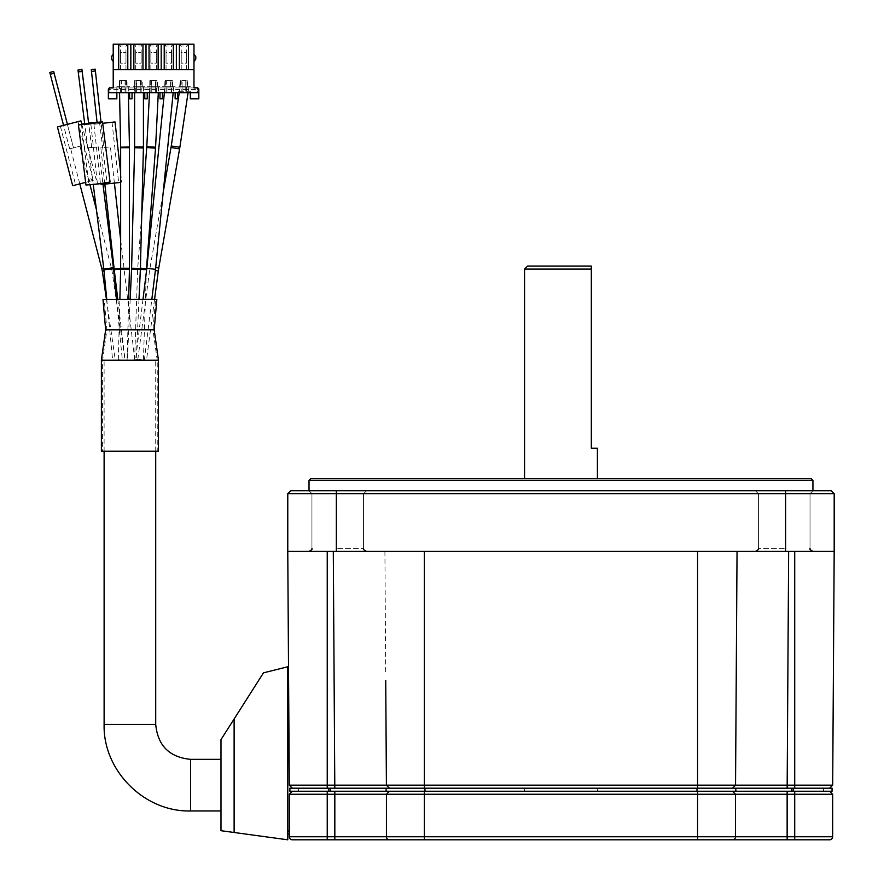 <?xml version="1.0" encoding="UTF-8"?>
<svg xmlns="http://www.w3.org/2000/svg" width="884" height="884" viewBox="0 0 884 884"><rect width="100%" height="100%" fill="white"/><g stroke="black" fill="none" stroke-linecap="round" stroke-linejoin="round"><path stroke-width="0.66" stroke-dasharray="4.42 3.31" d="M101.384 451.238L158.457 451.238M157.242 451.238L102.599 451.238L157.242 451.238L157.242 360.252L102.599 360.252L157.242 360.252L152.965 329.842L106.865 329.842L152.965 329.842L155.628 299.356L104.201 299.356L106.865 329.842L102.599 360.252L102.599 451.238M102.997 299.455L156.844 299.455M105.649 329.809L154.181 329.809M101.384 360.175L158.457 360.175M292.328 788.196L327.235 788.196L292.328 788.196L289.267 785.158L288.582 678.603L289.267 785.158L292.328 788.196L289.267 785.158L347.534 785.158M334.804 788.196L389.468 788.196L334.804 788.196L333.301 551.417L424.375 551.417L287.775 551.417L333.301 551.417L287.775 551.417L287.775 493.736L290.803 490.697L831.148 490.697L834.187 493.736L287.775 493.736M424.375 788.196L697.575 788.196L424.375 788.196L424.375 785.158L735.543 785.158L732.493 788.196L787.147 788.196L732.493 788.196L735.543 785.158L830.827 785.158M794.716 788.196L829.634 788.196L794.716 788.196L794.716 551.417L697.575 551.417L834.187 551.417L333.301 551.417M832.054 791.235L289.897 791.235L289.897 788.196L832.054 788.196M289.897 791.235L292.328 791.235L289.897 791.235L289.897 788.196L289.897 791.235M327.235 791.235L292.328 791.235L334.826 791.235L327.235 791.235L327.235 794.263L289.289 794.263L292.328 791.235L289.289 794.263L289.289 836.761L735.521 836.761A3.039 3.039 -90 0 1 732.493 839.8A3.039 3.039 -90 0 0 735.521 836.761L832.662 836.761L832.662 794.263L829.634 791.235L334.826 791.235L829.634 791.235M386.12 791.235L386.12 788.196M735.831 788.196L735.831 791.235M287.775 675.575L287.775 830.993L287.775 675.575L288.571 675.575L288.582 678.603L288.571 675.575M136.788 86.698L144.788 86.698L136.788 86.698M109.881 92.765L109.881 87.914A1.514 1.514 0 0 0 108.367 89.428L108.367 92.765L116.865 92.765L116.865 98.842L108.367 98.842L108.367 92.765L198.823 92.765L132.036 92.765L136.6 92.765L136.6 86.698L141.76 86.698L132.036 86.698L140.236 86.698L140.236 80.632L141.76 80.632L134.622 80.632L140.236 80.632M136.6 86.698L136.6 92.765L140.236 92.765L140.236 86.698L142.213 86.698L134.622 86.698L134.622 80.632L134.622 86.698L136.578 86.698L136.578 80.632M151.971 86.698L159.971 86.698L151.971 86.698M140.236 86.698L140.236 92.765L151.772 92.765L151.772 86.698L156.932 86.698L147.219 86.698L155.418 86.698L155.418 80.632L156.932 80.632L149.805 80.632L155.418 80.632M151.772 86.698L151.772 92.765L155.418 92.765L155.418 86.698L157.385 86.698L149.805 86.698L149.805 80.632L149.805 86.698L151.761 86.698L151.761 80.632M167.142 86.698L175.142 86.698L167.142 86.698M155.418 86.698L155.418 92.765L166.954 92.765L166.954 86.698L172.115 86.698L162.402 86.698L166.932 86.698L166.932 80.632L164.977 80.632L172.568 80.632L166.932 80.632M187.309 92.765L186.679 91.273L190.325 91.273L190.325 98.842L198.823 98.842L198.823 92.765L166.954 92.765L166.954 86.698L172.568 86.698L164.977 86.698L164.977 80.632L164.369 92.765M166.932 86.698L164.977 86.698M185.773 86.698L180.159 86.698L182.115 86.698L182.126 92.765L182.126 86.698L185.773 86.698L185.773 92.765L185.773 86.698L190.325 86.698L177.573 86.698L185.773 86.698L185.773 80.632L187.286 80.632L180.159 80.632L185.773 80.632M125.064 80.632L125.064 92.765L125.064 86.698L121.417 86.698L121.417 92.765L132.036 92.765L116.865 92.765L121.417 92.765L121.417 86.698L129.617 86.698L116.865 86.698L121.406 86.698L121.406 80.632L119.439 80.632L127.031 80.632L121.406 80.632M125.064 86.698L119.439 86.698L119.439 80.632L119.561 92.765M108.367 92.765L116.865 92.765L116.865 86.698L116.865 92.765M125.97 92.765L125.97 86.698M129.617 92.765L129.617 98.842L132.036 98.842L132.036 92.765M135.683 92.765L135.683 86.698M141.153 92.765L141.153 86.698M136.291 80.632L140.545 80.632L136.291 80.632L136.291 86.698M142.213 86.698L142.213 80.632L142.213 86.698M144.788 92.765L144.788 98.842L147.219 98.842L147.219 92.765M150.866 92.765L150.866 86.698M156.324 92.765L156.324 86.698M151.473 80.632L155.717 80.632L151.473 80.632L151.473 86.698M157.385 86.698L157.385 80.632L157.385 86.698M159.971 92.765L159.971 98.842L162.402 98.842L162.402 92.765M166.037 92.765L166.037 86.698M171.507 92.765L171.507 86.698M166.645 80.632L170.899 80.632L166.645 80.632L166.645 86.698M170.59 86.698L170.59 80.632M172.568 86.698L172.568 80.632L172.568 86.698M175.142 92.765L175.142 98.842L177.573 98.842L177.573 92.765M180.601 92.765L181.22 91.273L177.573 91.273M186.679 86.698L186.679 91.273L181.22 91.273L181.22 86.698M190.325 91.273L190.325 92.765M198.823 92.765L198.823 89.428A1.514 1.514 0 0 0 197.309 87.914A1.514 1.514 0 0 1 198.823 89.428L197.309 89.428L197.309 87.914M113.218 87.914L193.972 87.914L113.218 87.914L113.218 44.2L193.972 44.2L193.972 87.914M193.972 61.504L193.972 54.222L195.795 56.642L195.795 59.073L193.972 61.504L193.972 54.222M193.972 69.703L113.218 69.703M183.949 44.2L179.397 44.2L183.949 44.2M168.778 44.2L164.214 44.2L168.778 44.2M153.595 44.2L149.042 44.2L153.595 44.2M138.412 44.2L133.86 44.2L138.412 44.2M123.241 44.2L118.688 44.2L123.241 44.2M183.949 46.023L181.22 46.023L183.949 46.023M183.949 69.703L181.22 69.703L183.949 69.703M168.778 46.023L166.037 46.023L168.778 46.023M168.778 69.703L166.037 69.703L168.778 69.703M153.595 46.023L150.866 46.023L153.595 46.023M153.595 69.703L150.866 69.703L153.595 69.703M138.412 46.023L141.153 46.023L138.412 46.023M138.412 69.703L141.153 69.703L138.412 69.703M123.241 46.023L120.511 46.023L123.241 46.023M123.241 69.703L120.511 69.703L123.241 69.703M113.218 61.504L113.218 54.222L113.218 61.504L111.395 59.073L111.395 56.642L113.218 54.222M186.679 52.543L186.679 63.173L181.22 63.173L181.22 52.543L186.679 52.543L186.679 63.173L181.22 63.173L181.22 52.543L186.679 52.543M171.507 52.543L171.507 63.173L166.037 63.173L166.037 52.543L171.507 52.543L171.507 63.173L166.037 63.173L166.037 52.543L171.507 52.543M156.324 52.543L156.324 63.173L150.866 63.173L150.866 52.543L156.324 52.543L156.324 63.173L150.866 63.173L150.866 52.543L156.324 52.543M141.153 52.543L141.153 63.173L135.683 63.173L135.683 52.543L141.153 52.543L141.153 63.173L135.683 63.173L135.683 52.543L141.153 52.543M125.97 52.543L125.97 63.173L120.511 63.173L120.511 52.543L125.97 52.543L125.97 63.173L120.511 63.173L120.511 52.543L125.97 52.543M187.751 86.698L187.751 80.632L187.751 86.698M180.159 86.698L180.159 80.632L179.242 92.765M181.828 80.632L186.071 80.632L181.828 80.632L181.828 86.698M182.115 86.698L182.115 80.632M127.031 86.698L127.031 80.632L127.031 86.698M121.108 80.632L125.362 80.632L121.108 80.632L121.108 86.698M119.484 86.698L121.406 86.698M120.511 92.765L120.511 86.698M122.71 359.998L118.301 359.788L122.71 359.998M289.289 834.032L289.289 830.993L289.289 834.032L287.775 834.032L287.775 830.993L287.775 834.032M527.582 266.062L591.33 266.062L591.33 269.101L524.555 269.101M591.33 269.101L591.33 448.199L597.407 448.199M560.975 478.564L597.407 478.564L560.975 478.564M829.634 839.8L794.716 839.8L794.716 794.263L735.521 794.263L735.521 836.761A3.039 3.039 0 0 1 732.493 839.8A3.039 3.039 0 0 0 735.521 836.761L735.521 794.263L732.493 791.235L735.521 794.263L386.43 794.263L389.468 791.235L386.43 794.263L327.235 794.263L327.235 839.8L292.328 839.8A3.039 3.039 0 0 1 289.289 836.761M787.136 791.235L787.136 839.8L732.493 839.8M697.575 791.235L697.575 839.8L424.375 839.8L424.375 791.235M389.468 839.8A3.039 3.039 0 0 1 386.43 836.761A3.039 3.039 -90 0 0 389.468 839.8L327.235 839.8M832.662 794.263L794.716 794.263L794.716 791.235M386.43 836.761L386.43 794.263L386.43 836.761L386.43 794.263L389.468 791.235M735.521 794.263L735.521 836.761L735.521 794.263M337.743 551.417L308.903 551.417L337.743 551.417M337.743 493.736L363.545 493.736L337.743 493.736M784.219 551.417L755.378 551.417L784.219 551.417M784.219 493.736L758.417 493.736L784.219 493.736M834.187 493.736L834.187 551.417L794.716 551.417M337.743 490.697L308.903 490.697L337.743 490.697M784.219 490.697L755.378 490.697L784.219 490.697M560.975 490.697L812.937 490.697L560.975 490.697M310.837 478.564L811.114 478.564M812.937 480.377L309.024 480.377M829.634 788.196L832.684 785.158L834.187 551.417M732.493 788.196L735.543 785.158L737.046 551.417L735.543 785.169M389.468 788.196L386.407 785.158L389.468 788.196L386.407 785.158L424.375 785.158L424.375 551.417M287.775 551.417L289.267 785.158M384.916 551.417L385.7 674.437M131.683 360.175L136.059 360.175M155.518 269.322L146.843 268.371M142.213 360.175L135.617 359.368L141.993 360.175M143.451 360.175L137.838 359.335L144.722 360.175M129.915 360.175L104.113 360.175L129.915 360.175M220.989 785.158L220.989 810.959L220.989 785.158M220.989 739.621L263.487 672.834L287.775 666.768L287.775 839.8L220.989 830.695L220.989 739.621M139.02 359.788L134.622 359.755L139.02 359.788M87.748 147.849L91.66 147.363L87.781 148.401L77.969 69.67M87.781 148.401L84.776 124.324M82.113 70.908L78.19 71.405M91.704 147.915L88.698 123.915M91.66 147.363L88.731 123.904M91.693 147.816L98.29 146.81L91.693 147.816M117.473 359.91L112.611 359.91L117.473 359.91M69.714 148.855L73.538 147.86L69.67 148.866L49.847 72.477L53.67 71.482M69.67 148.866L63.56 125.362M54.134 73.239L50.311 74.234M73.494 147.871L67.383 124.368L73.527 147.871L79.925 146.203L73.527 147.871M120.125 359.91L124.987 359.91L120.125 359.91M91.472 71.394L91.273 69.593L95.196 69.162L95.395 70.963L91.472 71.394L97.041 122.102M95.395 70.963L103.826 147.606L110.423 146.888L99.903 148.037L103.826 147.606L100.975 121.782M129.915 359.91L134.777 359.91L129.915 359.91M102.975 184.347L120.655 182.402M120.655 172.966L121.683 182.292M102.71 123.296L115.042 121.948M118.666 182.623L100.566 184.612L118.666 182.623L112.025 122.279L93.925 124.268L112.025 122.279M84.687 123.627L88.632 123.086M85.958 185.032L110.058 182.027M89.461 181.364C89.792 178.259 90.754 178.004 92.334 180.612L85.615 182.358M107.041 182.402L88.964 184.657L107.041 182.402L99.516 122.202M84.709 123.771L88.643 123.207M72.687 185.717L92.334 180.612M93.251 180.38L75.626 184.955L93.251 180.38L77.98 121.616L60.355 126.202L77.98 121.616M57.416 126.965L80.919 120.854M560.975 791.235L298.394 791.235L560.975 791.235M560.975 788.196L298.394 788.196L560.975 788.196M328.749 788.196L328.749 791.235M330.273 791.235L330.273 788.196M424.983 788.196L424.983 791.235M696.979 791.235L696.979 788.196M791.688 788.196L791.688 791.235M793.202 791.235L793.202 788.196M287.775 830.993L289.289 830.993M287.775 678.603L288.582 678.603M109.881 87.914A1.514 1.514 0 0 0 108.367 89.428L197.309 89.428L197.309 92.765M129.44 269.543L120.644 269.322M129.462 268.239L120.655 268.239M129.462 147.716L120.655 147.716M129.451 147.02L120.655 147.197M334.826 839.8L334.826 791.235M337.743 548.378L363.545 548.378L337.743 548.378M784.219 548.378L758.417 548.378L784.219 548.378M785.611 551.417L785.611 490.697M336.34 551.417L336.34 490.697M787.147 788.196L788.65 551.417M697.575 788.196L697.575 551.417M327.235 788.196L327.235 551.417M140.357 269.543L131.572 269.145M140.401 268.438L131.605 268.217M143.418 147.959L134.611 147.738M143.429 146.965L134.655 146.998M158.313 270.979L155.374 270.493M158.766 268.029L155.695 267.532M179.607 148.943L171.021 147.451M179.872 147.263L171.264 145.982M104.113 724.449L155.717 724.449M190.635 810.959L190.635 759.356M234.116 718.99L234.116 832.485M146.435 269.62L140.357 269.532M146.49 268.526L140.401 268.217M155.518 148.18L146.744 147.517M155.584 147.186L146.799 146.755M103.815 268.957L113.406 267.764M103.903 269.775L113.528 268.846M101.77 268.427L103.682 267.929M102.334 271.189L104.014 270.891M114.158 269.056L120.655 268.338M114.235 269.719L120.655 269.034M140.545 80.632L140.545 86.698M135.075 80.632L135.075 86.698M141.76 80.632L141.76 86.698M155.717 80.632L155.717 86.698M150.258 80.632L150.258 86.698M156.932 80.632L156.932 86.698M170.899 80.632L170.899 86.698M165.43 80.632L165.43 86.698M172.115 80.632L172.115 86.698M186.679 69.703L186.679 46.023L188.502 44.2M181.22 69.703L181.22 46.023L179.397 44.2M171.507 69.703L171.507 46.023L173.33 44.2M166.037 69.703L166.037 46.023L164.214 44.2M156.324 69.703L156.324 46.023L158.148 44.2M150.866 69.703L150.866 46.023L149.042 44.2M141.153 69.703L141.153 46.023L142.965 44.2M135.683 69.703L135.683 46.023L133.86 44.2M125.97 69.703L125.97 46.023L127.793 44.2M120.511 69.703L120.511 46.023L118.688 44.2M186.071 80.632L186.071 86.698M180.612 80.632L180.612 86.698M187.286 80.632L187.286 86.698M125.362 80.632L125.362 86.698M119.904 80.632L119.904 86.698M126.578 80.632L126.578 86.698M118.301 359.788L119.87 299.356M127.097 360.02L128.666 299.356M128.246 86.698L128.368 92.765M311.942 548.378L311.942 493.736L311.942 548.378C312.571 549.074 311.555 550.091 308.903 551.417M363.545 548.378L363.545 493.736L363.545 548.378C362.915 549.074 363.921 550.091 366.573 551.417M810.02 548.378L810.02 493.736L810.02 548.378C809.379 549.063 810.385 550.069 813.059 551.417M758.417 493.736L758.417 548.378L758.417 493.736L755.378 490.697L758.417 493.736M363.545 493.736L366.573 490.697L363.545 493.736M311.942 493.736L308.903 490.697L311.942 493.736M810.02 493.736L813.059 490.697L810.02 493.736M736.471 640.347L736.217 680.636M130.18 299.356L127.406 359.7M138.998 299.356L136.202 360.108M143.429 86.698L143.429 92.765M134.622 86.698L134.622 92.765M142.998 299.356L135.617 359.368M144.346 360.175L151.827 299.356M173.783 86.698L173.176 92.765M154.556 299.356L146.512 360.175M137.838 359.335L149.683 269.83L163.286 191.706M188.955 86.698L188.049 92.765M155.717 451.238L155.717 360.175M104.113 451.238L104.113 360.175M134.622 359.755L137.639 269.333L141.76 214.027M143.407 360.053L146.346 272.139M149.495 92.765L149.805 86.698M158.601 86.698L158.302 92.765M98.29 146.81L102.853 183.364M88.687 148.015L93.262 184.568M116.478 299.356L122.335 359.91M106.765 299.356L112.611 359.91M79.925 146.203L89.991 184.889M96.367 209.453L111.848 269.808L124.987 359.91M79.792 183.872L70.621 148.623M106.434 299.356L115.274 359.91M134.777 359.91L120.655 239.918M114.412 183.098L110.423 146.888M104.82 184.148L100.842 147.937M117.793 299.356L125.064 359.91M90.908 124.6L97.549 184.944M93.925 124.268L100.566 184.612M81.439 124.467L88.964 184.657M81.759 124.091L96.19 179.607M60.355 126.202L75.626 184.955M524.555 788.196L524.555 791.235M597.407 788.196L597.407 791.235M298.394 788.196L298.394 791.235M823.556 788.196L823.556 791.235"/><path stroke-width="1.33" d="M158.457 451.238L101.384 451.238L101.384 360.175L158.457 360.175L158.457 451.238M155.628 299.356L102.997 299.455L155.628 299.356M156.844 299.455L154.181 329.809L105.649 329.809L102.997 299.455M154.181 329.809L158.457 360.175M328.749 788.196L289.897 788.196L289.897 791.235L832.054 791.235L832.054 788.196L328.749 788.196L328.749 791.235M735.831 791.235L735.831 788.196M386.12 788.196L386.12 791.235M832.054 788.196L832.054 791.235M109.881 87.914L113.218 87.914L109.881 87.914A1.514 1.514 0 0 0 108.367 89.428L108.367 98.842L116.865 98.842L116.865 92.765M188.502 69.703L188.502 44.2L193.972 44.2L193.972 87.914L197.309 87.914A1.514 1.514 0 0 1 198.823 89.428L198.823 92.765L108.367 92.765M193.972 69.703L113.218 69.703L113.218 44.2L118.688 44.2L118.688 69.703M113.218 87.914L113.218 69.703M129.617 92.765L129.617 98.842L132.036 98.842L132.036 92.765M144.788 92.765L144.788 98.842L147.219 98.842L147.219 92.765M159.971 92.765L159.971 98.842L162.402 98.842L162.402 92.765M175.142 92.765L175.142 98.842L177.573 98.842L177.573 92.765M190.325 92.765L190.325 98.842L198.823 98.842L198.823 92.765M197.309 87.914L193.972 87.914M179.397 69.703L179.397 44.2L176.358 44.2L176.358 69.703M188.502 44.2L179.397 44.2M164.214 69.703L164.214 44.2L118.688 44.2M173.33 69.703L173.33 44.2L164.214 44.2M149.042 69.703L149.042 44.2M158.148 69.703L158.148 44.2M133.86 69.703L133.86 44.2M142.965 69.703L142.965 44.2M127.793 69.703L127.793 44.2M176.358 44.2L173.33 44.2M130.832 44.2L130.832 69.703M193.972 54.222L195.795 56.642L195.795 59.073L193.972 61.504M113.218 61.504L111.395 59.073L111.395 56.642L113.218 54.222M161.186 44.2L161.186 69.703M146.004 44.2L146.004 69.703M327.235 791.235L327.235 794.263L289.289 794.263L292.328 791.235L289.289 794.263L289.289 836.761A3.039 3.039 0 0 0 292.328 839.8L829.634 839.8A3.039 3.039 0 0 0 832.662 836.761A3.039 3.039 0 0 1 829.634 839.8A3.039 3.039 0 0 0 832.662 836.761A3.039 3.039 0 0 1 829.634 839.8M287.775 675.575L288.571 675.575M287.775 834.032L289.289 834.032M829.634 788.196L832.684 785.158L289.267 785.158L292.328 788.196M524.555 269.101L591.33 269.101L591.33 266.062L527.582 266.062L524.555 269.101L524.555 478.564M597.407 478.564L597.407 448.199L591.33 448.199L591.33 269.101M424.375 791.235L424.375 836.761L386.43 836.761L386.43 794.263L389.468 791.235L386.43 794.263L386.43 836.761L327.235 836.761L327.235 794.263L832.662 794.263L832.662 836.761L794.716 836.761L794.716 839.8L787.136 839.8L787.136 836.761L735.521 836.761A3.039 3.039 -90 0 1 732.493 839.8L697.575 839.8L697.575 836.761L424.375 836.761L424.375 839.8L389.468 839.8A3.039 3.039 0 0 1 386.43 836.761A3.039 3.039 0 0 0 389.468 839.8M732.493 791.235L735.521 794.263L732.493 791.235L735.521 794.263L735.521 836.761L697.575 836.761L697.575 791.235M829.634 791.235L832.662 794.263M287.775 493.736L834.187 493.736L831.148 490.697L290.803 490.697L287.775 493.736L287.775 551.417L424.375 551.417L424.375 788.196M424.375 551.417L834.187 551.417L834.187 493.736M560.975 478.564L310.837 478.564L309.024 480.377L812.937 480.377L811.114 478.564L560.975 478.564M830.827 785.158L832.684 785.158L834.187 551.417M736.25 674.437L737.046 551.417L735.543 785.158L732.493 788.196M347.534 785.158L386.407 785.158L389.468 788.196M287.775 551.417L289.267 785.158M385.733 680.636L386.407 785.169M146.843 268.371L155.518 269.322L151.827 299.356M220.989 739.621L220.989 830.695L287.775 839.8L287.775 666.768L263.487 672.834L220.989 739.621M78.002 70.079L78.223 71.958L82.146 71.46L81.914 69.582L78.002 70.079L81.914 69.582M84.776 124.324L78.223 71.958M81.892 69.173L88.731 123.904M88.698 123.915L82.146 71.46M49.813 72.477L50.266 74.245L54.09 73.25L53.637 71.482L49.813 72.477M63.56 125.362L50.266 74.245M53.67 71.482L67.427 124.357L54.09 73.25M91.273 69.593L91.472 71.394L95.395 70.963L95.196 69.162L91.273 69.593M97.041 122.102L91.472 71.394M100.975 121.782L95.395 70.963M120.655 182.402L102.975 184.347M102.71 123.296L115.042 121.948L120.655 172.966M88.632 123.086L102.533 121.826L90.522 123.815L78.433 124.843L84.687 123.627M102.533 121.826L110.058 182.027L98.047 184.005L85.958 185.032L78.433 124.843M88.643 123.207L99.516 122.202L90.511 123.694L81.439 124.467L84.709 123.771M85.615 182.358L72.687 185.717L57.416 126.965L80.919 120.854L81.759 124.091M330.273 788.196L330.273 791.235M791.688 791.235L791.688 788.196M424.983 791.235L424.983 788.196M696.979 788.196L696.979 791.235M793.202 788.196L793.202 791.235M119.87 299.356L120.644 269.322L129.44 269.543L129.462 147.716L129.451 147.02L120.655 147.197L119.561 92.765M120.644 269.322L120.655 268.239L129.462 268.239M120.655 268.239L120.655 147.716L129.462 147.716M287.775 678.603L288.582 678.603M287.775 830.993L289.289 830.993M794.716 791.235L794.716 836.761L787.136 836.761L787.136 791.235M334.826 791.235L334.826 839.8M289.289 836.761L327.235 836.761L327.235 839.8M785.611 490.697L785.611 551.417M336.34 490.697L336.34 551.417M794.716 551.417L794.716 788.196M788.65 551.417L787.147 788.196M697.575 551.417L697.575 788.196M333.301 551.417L334.804 788.196M327.235 551.417L327.235 788.196M130.18 299.356L131.572 269.145L140.357 269.543L138.998 299.356M131.572 269.145L131.605 268.217L140.401 268.438L143.429 146.965L134.655 146.998M131.605 268.217L134.611 147.738L143.418 147.959M155.374 270.493L158.313 270.979L154.556 299.356M155.695 267.532L158.766 268.029L179.872 147.263L171.264 145.982L179.242 92.765M163.286 191.706L171.021 147.451L179.607 148.943M155.717 451.238L155.717 724.449L104.113 724.449L104.113 451.238M155.717 724.449C157.783 745.654 169.419 757.29 190.635 759.356L190.635 810.959C144.39 812.153 102.92 770.671 104.113 724.449M234.116 832.485L234.116 718.99M140.357 269.532L146.435 269.62L155.584 147.186L146.799 146.755L149.495 92.765M140.401 268.217L146.49 268.526M141.76 214.027L146.744 147.517L155.518 148.18M102.853 183.364L113.406 267.764L103.815 268.957L106.765 299.356M113.406 267.764L113.528 268.846L103.903 269.775M103.682 267.929L101.77 268.427L79.792 183.872M104.014 270.891L102.334 271.189L106.434 299.356M120.655 268.338L114.158 269.056L104.82 184.148M120.655 269.034L114.235 269.719L117.793 299.356M105.649 329.809L101.384 360.175M128.666 299.356L129.44 269.543M128.368 92.765L129.451 147.02M363.545 548.378C362.915 549.074 363.921 550.091 366.573 551.417M311.942 548.378C312.571 549.074 311.555 550.091 308.903 551.417M758.417 548.378C759.058 549.063 758.041 550.069 755.378 551.417C758.03 550.091 759.047 549.074 758.417 548.378M810.02 548.378C809.39 549.074 810.396 550.091 813.059 551.417M812.937 490.697L812.937 480.377M309.024 490.697L309.024 480.377M737.046 551.417L736.471 640.347M140.357 269.543L140.401 268.438M134.611 147.738L134.622 92.765M143.429 92.765L143.429 146.965M164.369 92.765L146.81 268.349L142.998 299.356M173.176 92.765L155.518 269.322M158.313 270.979L158.766 268.029M171.021 147.451L171.264 145.982M188.049 92.765L179.872 147.263M220.989 759.356L190.635 759.356M220.989 810.959L190.635 810.959M146.346 272.139L146.435 269.62M146.744 147.517L146.799 146.755M158.302 92.765L155.584 147.186M93.262 184.568L103.815 268.957M113.528 268.846L116.478 299.356M89.991 184.889L96.367 209.453M101.77 268.427L102.334 271.189M120.655 239.918L114.412 183.098M114.158 269.056L114.235 269.719"/></g></svg>
